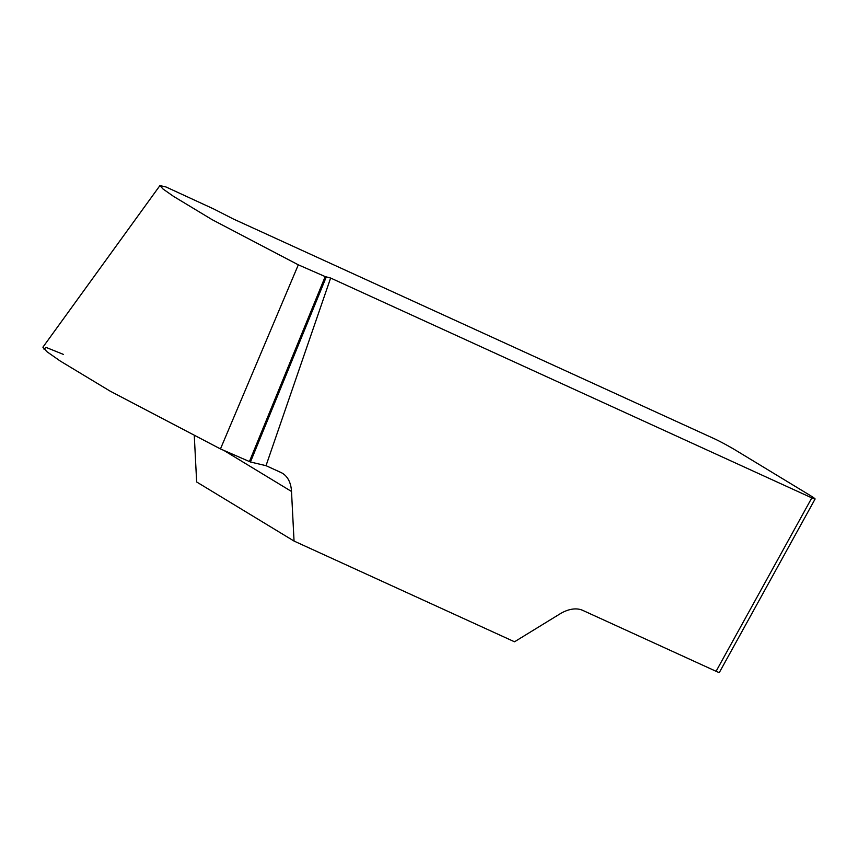 <?xml version="1.0" encoding="UTF-8"?>
<svg xmlns="http://www.w3.org/2000/svg" width="858" height="858" viewBox="0 0 858 858"><rect width="100%" height="100%" fill="white"/><g stroke="black" fill="none" stroke-linecap="round" stroke-linejoin="round"><path stroke-width="1.29" d="M811.818 497.876A17.653 0.987 28.9 0 0 815.1 499.013L719.369 672.447A17.653 0.987 -151.1 0 1 716.087 671.299L811.818 497.876L330.63 278.035L266.023 465.68L250.45 462.001L220.463 448.927L110.146 391.141L60.21 361.014L46.815 351.619L42.964 347.243M716.087 671.299L582.85 610.424A44.133 26.083 121.2 0 0 559.759 614.028L514.51 641.784L294.047 541.066L291.506 491.462A44.133 26.083 121.2 0 0 282.486 473.316A44.133 26.083 121.2 0 0 280.888 472.468L266.023 465.68M815.1 499.013A17.653 0.987 28.9 0 0 809.18 494.841L736.132 450.525A17.653 0.987 28.9 0 0 714.424 438.781L233.237 218.94L213.846 209.03L165.959 186.958L160.017 185.596L162.988 188.974L173.413 196.289L212.194 219.702L298.316 264.822L325.203 276.598L330.63 278.035M194.326 436.475L196.654 481.971L294.047 541.066M249.399 461.604L325.203 276.598M250.45 462.001L326.255 276.995M63.385 354.397L46.053 347.393L43.962 349.12M291.506 491.462L223.799 450.386M220.463 448.927L298.316 264.822M159.953 185.553L42.9 347.2"/></g></svg>
